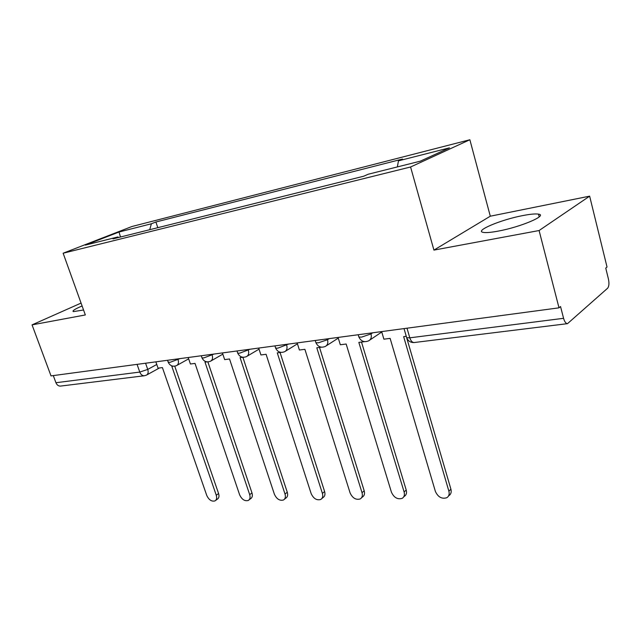 <?xml version="1.0" encoding="UTF-8"?>
<svg xmlns="http://www.w3.org/2000/svg" width="641" height="641" viewBox="0 0 641 641"><rect width="100%" height="100%" fill="white"/><g stroke="black" fill="none" stroke-linecap="round" stroke-linejoin="round"><path stroke-width="0.96" d="M82.104 305.965C74.869 309.058 71.96 310.941 73.354 311.622L83.546 309.988M498.209 231.113C520.652 227.05 548.207 215.304 538.504 214.134C535.483 213.645 530.203 214.134 522.655 215.6C500.797 219.735 474.124 230.944 483.242 232.379C485.982 232.883 490.974 232.467 498.209 231.113M539.089 230.536L589.648 196.154L490.293 216.201L469.869 139.754L131.966 226.497L63.139 253.219L410.577 166.989L433.925 250.102L539.089 230.536L559.008 307.832L51.016 375.89L32.05 324.867L85.333 314.955L63.139 253.219M589.648 196.154L607.027 267.017L605.753 268.106L608.421 278.979C609.319 283.354 609.038 286.439 607.596 288.25L567.501 323.657L414.102 342.542C412.251 342.494 410.817 340.924 409.799 337.823L563.575 318.313C564.561 321.766 565.875 323.553 567.501 323.657M60.695 386.066L60.47 386.09C58.427 386.138 56.913 385.009 55.935 382.717L139.778 372.076L147.742 369.416L156.773 364.481M53.291 375.586L55.935 382.717M81.07 303.089L32.05 324.867M563.575 318.313L560.538 306.526L559.008 307.832M397.356 166.924L398.47 160.835L449.429 147.855L420.28 161.179L368.174 174.24L363.719 176.211L112.976 238.885L117.856 236.962L85.357 245.102L119.026 232.018L151.38 223.773L149.722 229.694M398.47 160.835L402.508 159.048L155.891 222.002L151.38 223.773M469.869 139.754L410.577 166.989M490.293 216.201L433.925 250.102M157.806 227.675L155.891 222.002M118.617 237.474L117.856 236.962M120.484 237.01L119.026 232.018M381.643 331.597L383.895 339.177L390.121 338.384L435.383 491.423C438.043 497.128 441.849 499.219 446.809 497.72C448.932 496.342 449.621 494.163 448.884 491.19L450.911 489.187C451.649 492.152 450.96 494.323 448.836 495.701L448.5 496.03M448.884 491.19L403.646 336.645L406.274 336.309M450.911 489.187L406.666 337.719L409.799 337.823L406.995 328.2M338.063 337.43L340.315 344.77L346.156 344.017L391.435 492.192C393.975 497.64 397.556 499.7 402.171 498.353C404.223 497.039 404.872 494.908 404.11 491.968L406.21 490.02C406.971 492.953 406.322 495.084 404.271 496.39L403.654 496.975M404.11 491.968L358.832 342.398L364.553 341.661M406.21 490.02L361.508 342.054M297.152 342.911L299.403 350.018L304.892 349.313L350.09 492.905C352.534 498.137 355.915 500.148 360.226 498.938C362.205 497.688 362.806 495.605 362.029 492.697L364.192 490.806C364.961 493.706 364.36 495.789 362.389 497.039L361.516 497.809M362.029 492.697L316.79 347.791L321.429 347.19M364.192 490.806L319.522 347.438M258.684 348.071L260.919 354.954L266.087 354.289L311.149 493.586C313.497 498.61 316.694 500.573 320.724 499.491C322.631 498.289 323.192 496.262 322.399 493.386L324.61 491.551C325.404 494.411 324.843 496.446 322.936 497.64L321.854 498.546M322.399 493.386L277.281 352.854L280.95 352.382M324.61 491.551L280.061 352.502M222.427 352.927L224.654 359.609L229.526 358.984L274.388 494.219C276.664 499.059 279.684 500.982 283.474 499.996C285.301 498.858 285.822 496.871 285.013 494.035L287.272 492.248C288.073 495.076 287.553 497.063 285.726 498.201L284.452 499.219M285.013 494.035L240.079 357.63L242.883 357.269L287.272 492.248M188.206 357.51L190.417 364L195.024 363.407L239.638 494.828C241.841 499.483 244.71 501.366 248.267 500.477C250.03 499.387 250.503 497.448 249.686 494.652L251.977 492.913C252.794 495.701 252.314 497.64 250.551 498.73L249.125 499.82M249.686 494.652L204.992 362.125L207.019 361.869M251.977 492.913L207.876 361.909M155.859 361.845L158.055 368.15L162.405 367.589L206.739 495.397C208.87 499.892 211.602 501.735 214.951 500.925C216.65 499.884 217.083 497.985 216.257 495.229L218.581 493.538C219.398 496.286 218.966 498.177 217.267 499.227L215.705 500.373M216.257 495.229L171.836 366.38L173.166 366.211M176.011 365.843L178.783 364.352M218.581 493.538L174.753 366.179M168.11 361.933L169.881 362.389L179.921 358.623M177.805 358.904L178.062 359.649C178.903 362.582 178.398 364.569 176.539 365.61C172.854 366.973 170.097 365.883 168.254 362.357L167.541 360.282M201.819 357.406L201.979 357.878L203.782 357.918L214.014 354.056M211.915 354.337L212.171 355.098C213.004 358.103 212.451 360.146 210.496 361.236C206.706 362.662 203.87 361.54 201.979 357.878L201.266 355.763M237.539 352.606L237.715 353.135L239.702 353.175L250.142 349.217M248.059 349.489L248.323 350.282C249.149 353.351 248.532 355.459 246.481 356.604C242.578 358.095 239.654 356.933 237.715 353.135L237.002 350.972M275.438 347.502L275.63 348.103L277.841 348.151L288.49 344.073M286.439 344.353L286.695 345.162C287.513 348.303 286.839 350.475 284.676 351.685C280.654 353.247 277.633 352.053 275.63 348.103L274.917 345.892M315.725 342.07L315.941 342.743L318.409 342.799L327.511 339.722L329.266 338.608M327.255 338.881L327.511 339.722C328.32 342.935 327.583 345.17 325.308 346.444C321.141 348.095 318.016 346.861 315.941 342.743L315.236 340.491M358.648 336.277L358.88 337.038L361.636 337.094L371.011 333.921L372.717 332.791M370.754 333.056L371.011 333.921C371.804 337.206 370.995 339.514 368.599 340.86C364.272 342.606 361.027 341.332 358.88 337.038L358.183 334.738M145.571 363.223L147.742 369.416C148.584 372.269 148.127 374.184 146.372 375.169L144.329 375.762C142.294 375.794 140.78 374.56 139.778 372.076L137.062 364.36M406.434 336.846L406.69 337.735C408.117 341.068 410.585 342.671 414.102 342.542L414.302 342.518M538.504 214.134L539.209 216.882M369.769 340.075L381.764 332.014M326.277 345.82L338.272 338.119M285.501 351.18L297.44 343.816M247.17 356.188L259.028 349.145M211.081 360.899L222.828 354.144M177.044 365.322L188.662 358.84M404.022 328.593L406.69 337.735M159.433 367.974L146.813 374.921M144.329 375.762L60.47 386.09"/></g></svg>
